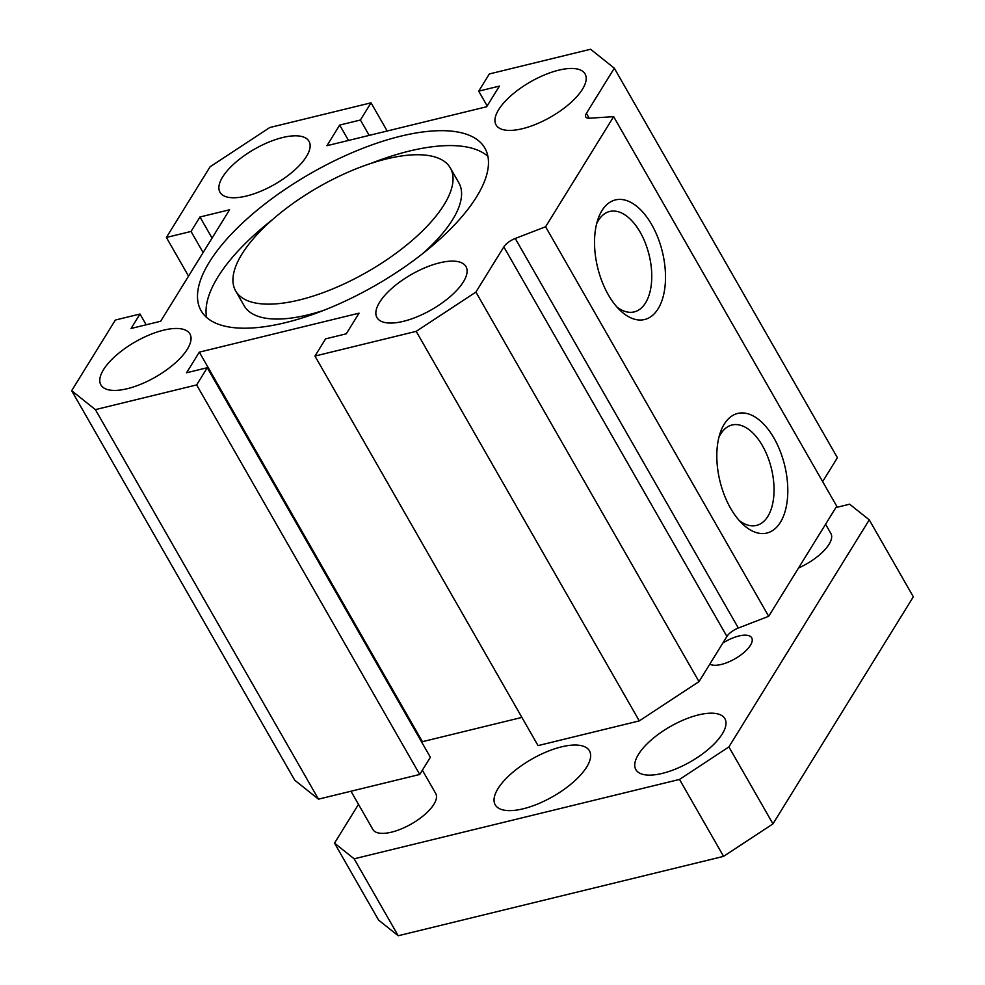 <?xml version="1.0" encoding="UTF-8"?>
<svg xmlns="http://www.w3.org/2000/svg" width="985" height="985" viewBox="0 0 985 985"><rect width="100%" height="100%" fill="white"/><g stroke="black" fill="none" stroke-linecap="round" stroke-linejoin="round"><path stroke-width="1.48" d="M235.649 290.92A123.704 48.93 -29.8 0 0 367.306 271.897A123.704 48.93 -29.8 0 0 450.33 167.967A123.704 48.93 -29.8 0 0 386.588 158.917A123.704 48.93 -29.8 0 0 272.673 219.458A123.704 48.93 -29.8 0 0 235.649 290.92L244.194 305.818A123.704 48.93 -29.8 0 0 323.979 310.25M422.306 253.933A123.704 48.93 -29.8 0 0 458.875 182.878L450.33 167.967M370.545 163.535A163.522 64.678 150.2 0 1 409.169 151.111A163.522 64.678 150.2 0 1 487.907 156.344M206.616 317.441A163.522 64.678 150.2 0 1 272.217 219.852M400.624 136.201A163.522 64.678 150.2 0 1 484.891 148.169A163.522 64.678 150.2 0 1 375.137 285.564A163.522 64.678 150.2 0 1 201.088 310.706A163.522 64.678 150.2 0 1 250.03 216.232A163.522 64.678 150.2 0 1 400.624 136.201M95.385 409.625L71.671 390.7L115.356 320.039L140.005 314.018L131.067 328.473L160.653 321.258L229.554 209.78L199.98 216.995L191.041 231.45L166.391 237.459L210.076 166.797L269.779 127.521L371.037 102.822L360.399 120.022L339.69 125.07L326.934 145.706L486.652 106.749L499.42 86.101L478.71 91.149L489.348 73.949L590.594 49.25L614.308 68.187L586.395 113.349A12.066 4.777 -29.8 0 0 585.779 116.944A12.066 4.777 -29.8 0 0 589.584 118.212L613.643 116.661L545.591 226.759L515.241 238.481A12.066 4.777 -29.8 0 0 503.827 246.903L475.903 292.077L416.199 331.354L314.954 356.065L325.579 338.865L346.289 333.804L359.045 313.168L199.327 352.137L186.571 372.773L207.269 367.725L196.643 384.926L95.385 409.625L318.475 799.167L419.733 774.469L430.371 757.268L207.269 367.725M439.556 262.847A51.294 20.291 150.2 0 1 465.979 266.603A51.294 20.291 150.2 0 1 431.553 309.696A51.294 20.291 150.2 0 1 376.972 317.589A51.294 20.291 150.2 0 1 392.313 287.952A51.294 20.291 150.2 0 1 439.556 262.847M282.584 137.543A51.294 20.291 150.2 0 1 309.019 141.298A51.294 20.291 150.2 0 1 274.593 184.392A51.294 20.291 150.2 0 1 220 192.272A51.294 20.291 150.2 0 1 235.353 162.648A51.294 20.291 150.2 0 1 282.584 137.543M163.485 330.197A51.294 20.291 150.2 0 1 189.92 333.952A51.294 20.291 150.2 0 1 155.495 377.046A51.294 20.291 150.2 0 1 100.901 384.938A51.294 20.291 150.2 0 1 116.255 355.302A51.294 20.291 150.2 0 1 163.485 330.197M558.643 70.194A51.294 20.291 150.2 0 1 585.078 73.949A51.294 20.291 150.2 0 1 550.652 117.043A51.294 20.291 150.2 0 1 496.058 124.923A51.294 20.291 150.2 0 1 511.412 95.299A51.294 20.291 150.2 0 1 558.643 70.194M774.001 438.153A61.55 33.305 -103.7 0 1 784.011 514.749A61.55 33.305 -103.7 0 1 742.653 524.094A61.55 33.305 -103.7 0 1 720.318 432.55A61.55 33.305 -103.7 0 1 774.001 438.153M739.304 520.622A51.688 27.974 76.3 0 0 756.505 525.424A51.688 27.974 76.3 0 0 762.464 445.737A51.688 27.974 76.3 0 0 732.003 424.991A51.688 27.974 76.3 0 0 718.951 437.18M651.713 224.629A61.55 33.305 -103.7 0 1 661.723 301.213A61.55 33.305 -103.7 0 1 620.365 310.57A61.55 33.305 -103.7 0 1 598.03 219.027A61.55 33.305 -103.7 0 1 651.713 224.629M617.016 307.086A51.688 27.974 76.3 0 0 634.217 311.9A51.688 27.974 76.3 0 0 640.176 232.214A51.688 27.974 76.3 0 0 609.715 211.467A51.688 27.974 76.3 0 0 596.664 223.657M196.643 384.926L419.733 774.469M421.912 742.505L422.417 741.68L521.902 717.412M199.327 352.137L422.417 741.68M314.954 356.065L538.044 745.608L639.29 720.897L699.005 681.62L726.918 636.445A12.066 4.777 150.2 0 1 738.331 628.024L768.682 616.302L836.733 506.204L613.643 116.661M416.199 331.354L639.29 720.897M475.903 292.077L699.005 681.62M545.591 226.759L768.682 616.302M822.647 481.603L837.41 457.729L614.308 68.187M478.71 91.149L487.169 105.912M339.69 125.07L348.505 140.449M360.399 120.022L369.203 135.401M371.037 102.822L387.179 131.017M166.391 237.459L188.541 276.132M191.041 231.45L203.119 252.542M199.98 216.995L212.058 238.087M140.005 314.018L146.174 324.791M71.671 390.7L294.761 780.243L318.475 799.167M722.83 643.07A24.945 9.862 150.2 0 1 751.703 637.837A24.945 9.862 150.2 0 1 750.447 645.261A24.945 9.862 150.2 0 1 730.254 661.23A24.945 9.862 150.2 0 1 709.84 664.087M586.703 767.007A54.31 21.485 150.2 0 1 537.884 803.92A54.31 21.485 150.2 0 1 495.221 804.819A54.31 21.485 150.2 0 1 531.666 759.189A54.31 21.485 150.2 0 1 589.461 750.841A54.31 21.485 150.2 0 1 586.703 767.007M825.59 524.242L830.884 533.501A36.199 14.319 150.2 0 1 829.05 544.274A36.199 14.319 150.2 0 1 798.527 568.013M422.368 770.196L435.727 793.516A36.199 14.319 150.2 0 1 433.892 804.289A36.199 14.319 150.2 0 1 401.338 828.902A36.199 14.319 150.2 0 1 372.896 829.493L350.98 791.238M358.491 804.363L334.518 843.135L354.144 858.809L679.502 779.43L728.9 746.925L869.262 519.858L849.636 504.197L835.908 507.546M722.276 733.936A51.294 20.291 150.2 0 1 676.166 768.792A51.294 20.291 150.2 0 1 635.867 769.642A51.294 20.291 150.2 0 1 670.292 726.548A51.294 20.291 150.2 0 1 724.874 718.668A51.294 20.291 150.2 0 1 722.276 733.936M728.9 746.925L772.966 823.866L723.569 856.371L398.211 935.75L378.585 920.088L334.518 843.135M869.262 519.858L913.329 596.812L772.966 823.866M354.144 858.809L398.211 935.75M679.502 779.43L723.569 856.371M503.827 246.903L726.918 636.445M515.241 238.481L738.331 628.024M586.395 113.349L589.19 118.237"/></g></svg>
